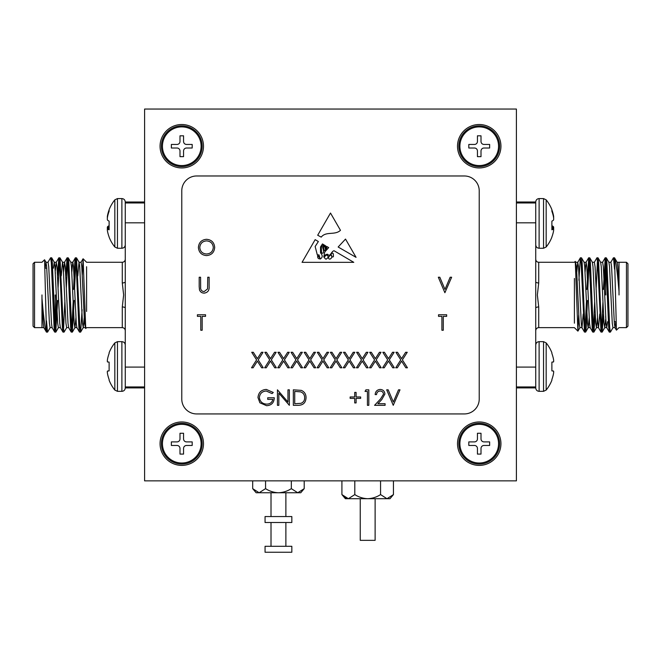 <?xml version="1.0" encoding="UTF-8"?>
<svg xmlns="http://www.w3.org/2000/svg" width="661" height="661" viewBox="0 0 661 661"><rect width="100%" height="100%" fill="white"/><g stroke="black" fill="none" stroke-linecap="round" stroke-linejoin="round"><path stroke-width="0.99" d="M360.245 498.708L360.245 540.351L375.118 540.351L375.118 498.708M291.832 546.3L265.061 546.3L265.061 552.249L291.832 552.249L291.832 546.3M304.209 488.644L300.755 492.759L297.764 492.759L304.209 488.644L304.209 480.861M285.882 546.3L285.882 522.504M285.882 516.555L285.882 492.759M271.01 546.3L271.01 522.504M271.01 516.555L271.01 492.759M278.446 492.759L256.137 492.759L252.684 488.644L259.129 492.759L265.565 488.644C269.506 491.189 273.794 492.561 278.446 492.759C283.098 492.561 287.395 491.189 291.327 488.644L297.764 492.759L278.446 492.759M265.565 488.644L265.565 480.861M291.327 488.644L291.327 480.861M252.684 488.644L252.684 480.861M393.444 494.593L389.99 498.708L386.999 498.708L393.444 494.593L393.444 480.861M367.681 498.708L345.373 498.708L341.919 494.593L348.364 498.708L354.8 494.593C358.741 497.138 363.029 498.51 367.681 498.708C372.333 498.51 376.63 497.138 380.562 494.593L386.999 498.708L367.681 498.708M348.364 498.708L344.943 497.493M354.8 494.593L354.8 480.861M380.562 494.593L380.562 480.861M341.919 494.593L341.919 480.861M201.109 443.68A19.334 19.334 0 0 1 181.775 463.014A19.334 19.334 0 0 1 162.441 443.68A19.334 19.334 0 0 1 181.775 424.345A19.334 19.334 0 0 1 201.109 443.68A19.334 19.334 0 0 1 181.775 463.014A19.334 19.334 0 0 1 162.441 443.68A19.334 19.334 0 0 1 181.775 424.345A19.334 19.334 0 0 1 201.109 443.68M179.99 448.439L179.99 454.09L183.56 454.09L183.56 448.439A2.975 2.975 0 0 1 186.534 445.464L192.186 445.464L192.186 441.895L186.534 441.895A2.975 2.975 0 0 1 183.56 438.921L183.56 433.269L179.99 433.269L179.99 438.921A2.975 2.975 0 0 1 177.016 441.895L171.364 441.895L171.364 445.464L177.016 445.464A2.975 2.975 0 0 1 179.99 448.439L179.99 454.09L183.56 454.09L183.56 448.439A2.975 2.975 0 0 1 186.534 445.464L192.186 445.464L192.186 441.895L186.534 441.895A2.975 2.975 0 0 1 183.56 438.921L183.56 433.269L179.99 433.269L179.99 438.921A2.975 2.975 0 0 1 177.016 441.895L171.364 441.895L171.364 445.464L177.016 445.464A2.975 2.975 0 0 1 179.99 448.439M201.109 146.23A19.334 19.334 0 0 1 181.775 165.564A19.334 19.334 0 0 1 162.441 146.23A19.334 19.334 0 0 1 181.775 126.895A19.334 19.334 0 0 1 201.109 146.23M179.99 150.989L179.99 156.64L183.56 156.64L183.56 150.989A2.975 2.975 0 0 1 186.534 148.014L192.186 148.014L192.186 144.445L186.534 144.445A2.975 2.975 0 0 1 183.56 141.471L183.56 135.819L179.99 135.819L179.99 141.471A2.975 2.975 0 0 1 177.016 144.445L171.364 144.445L171.364 148.014L177.016 148.014A2.975 2.975 0 0 1 179.99 150.989M498.559 146.23A19.334 19.334 0 0 1 479.225 165.564A19.334 19.334 0 0 1 459.891 146.23A19.334 19.334 0 0 1 479.225 126.895A19.334 19.334 0 0 1 498.559 146.23M477.44 150.989L477.44 156.64L481.01 156.64L481.01 150.989A2.975 2.975 0 0 1 483.984 148.014L489.636 148.014L489.636 144.445L483.984 144.445A2.975 2.975 0 0 1 481.01 141.471L481.01 135.819L477.44 135.819L477.44 141.471A2.975 2.975 0 0 1 474.466 144.445L468.814 144.445L468.814 148.014L474.466 148.014A2.975 2.975 0 0 1 477.44 150.989M498.559 443.68A19.334 19.334 0 0 1 479.225 463.014A19.334 19.334 0 0 1 459.891 443.68A19.334 19.334 0 0 1 479.225 424.345A19.334 19.334 0 0 1 498.559 443.68M477.44 448.439L477.44 454.09L481.01 454.09L481.01 448.439A2.975 2.975 0 0 1 483.984 445.464L489.636 445.464L489.636 441.895L483.984 441.895A2.975 2.975 0 0 1 481.01 438.921L481.01 433.269L477.44 433.269L477.44 438.921A2.975 2.975 0 0 1 474.466 441.895L468.814 441.895L468.814 445.464L474.466 445.464A2.975 2.975 0 0 1 477.44 448.439M291.832 516.555L265.061 516.555L265.061 522.504L291.832 522.504L291.832 516.555M332.037 256.575A0.752 0.752 0 0 0 333.441 256.369L333.268 253.667L332.037 252.849L330.963 254.477L332.037 256.575M479.225 124.516A21.714 21.714 0 0 0 457.511 146.23A21.714 21.714 0 0 0 479.225 167.944A21.714 21.714 0 0 0 500.939 146.23A21.714 21.714 0 0 0 479.225 124.516M181.775 124.516A21.714 21.714 0 0 0 160.061 146.23A21.714 21.714 0 0 0 181.775 167.944A21.714 21.714 0 0 0 203.489 146.23A21.714 21.714 0 0 0 181.775 124.516M181.775 421.966A21.714 21.714 0 0 0 160.061 443.68A21.714 21.714 0 0 0 181.775 465.394A21.714 21.714 0 0 0 203.489 443.68A21.714 21.714 0 0 0 181.775 421.966M479.225 421.966A21.714 21.714 0 0 0 457.511 443.68A21.714 21.714 0 0 0 479.225 465.394A21.714 21.714 0 0 0 500.939 443.68A21.714 21.714 0 0 0 479.225 421.966M345.521 239.075L338.151 247.016L356.056 257.344L345.521 239.075M324.758 251.973L323.766 257.088C324.584 255.229 325.898 254.287 327.691 254.262C330.161 257.732 331.31 251.097 334.086 250.767L353.784 262.334L302.06 262.334L315.148 239.646L318.362 241.529L315.148 246.52L317.313 254.865L319.015 254.915L320.197 259.038C322.75 257.501 322.857 255.435 320.535 252.849L320.535 246.933L322.461 243.942L323.626 244.628L321.304 247.214L321.502 252.609C324.419 255.204 323.576 249.139 322.609 247.668L324.328 245.033L324.997 245.429L323.535 247.214L323.766 249.503C324.543 251.023 325.055 251.081 325.303 249.676L324.873 246.793L325.733 245.859L326.03 249.131C326.65 248.643 326.889 247.759 326.757 246.462L328.674 247.586L324.758 251.973M380.149 391.015C377.968 391.196 376.77 392.386 376.555 394.592L375.167 394.592C375.423 391.444 377.109 389.726 380.224 389.428C383.074 389.635 384.636 391.172 384.9 394.03L381.769 399.591L377.885 403.731L385.099 403.731L385.099 405.317L374.572 405.317L380.579 398.905L383.512 394.154C383.264 392.196 382.149 391.147 380.149 391.015M350.14 396.972L354.709 396.972L354.709 392.403L356.097 392.403L356.097 396.972L360.666 396.972L360.666 398.368L356.097 398.368L356.097 402.929L354.709 402.929L354.709 398.368L350.14 398.368L350.14 396.972M278.835 405.317L277.446 405.317L277.446 389.825L287.973 402.02L287.973 389.825L289.361 389.825L289.361 405.317L278.835 393.146L278.835 405.317M400.781 359.881L395.922 352.296L397.525 352.296L401.582 358.634L405.639 352.296L407.242 352.296L402.384 359.881L407.44 367.789L405.837 367.789L401.582 361.137L397.327 367.789L395.724 367.789L400.781 359.881M374.564 359.881L369.706 352.296L371.308 352.296L375.365 358.634L379.422 352.296L381.025 352.296L376.167 359.881L381.223 367.789L379.621 367.789L375.365 361.137L371.11 367.789L369.507 367.789L374.564 359.881M348.347 359.881L343.489 352.296L345.092 352.296L349.148 358.634L353.205 352.296L354.808 352.296L349.95 359.881L355.007 367.789L353.404 367.789L349.148 361.137L344.893 367.789L343.29 367.789L348.347 359.881M322.13 359.881L317.272 352.296L318.875 352.296L322.932 358.634L326.988 352.296L328.591 352.296L323.733 359.881L328.79 367.789L327.187 367.789L322.932 361.137L318.676 367.789L317.073 367.789L322.13 359.881M295.913 359.881L291.055 352.296L292.658 352.296L296.715 358.634L300.772 352.296L302.374 352.296L297.516 359.881L302.573 367.789L300.97 367.789L296.715 361.137L292.459 367.789L290.857 367.789L295.913 359.881M269.696 359.881L264.838 352.296L266.441 352.296L270.498 358.634L274.555 352.296L276.158 352.296L271.299 359.881L276.356 367.789L274.753 367.789L270.498 361.137L266.243 367.789L264.64 367.789L269.696 359.881M441.903 316.355L438.524 316.355L438.524 314.76L446.671 314.76L446.671 316.355L443.291 316.355L443.291 330.252L441.903 330.252L441.903 316.355M444.886 292.724L438.326 277.232L439.821 277.232L444.985 289.435L450.149 277.232L451.637 277.232L444.886 292.724M198.399 247.511C198.812 242.537 201.498 239.803 206.439 239.299C211.487 239.703 214.23 242.413 214.685 247.437C214.247 252.419 211.537 255.129 206.562 255.592C201.597 255.163 198.87 252.477 198.399 247.511M199.192 286.585L199.192 277.232L200.58 277.232L200.647 288.576C201.043 290.468 202.241 291.46 204.232 291.534L207.571 288.915L207.736 277.232L209.124 277.232L209.124 286.585C209.421 290.344 207.818 292.517 204.307 293.12C201.936 293.112 200.324 292.022 199.465 289.849L199.192 286.585M200.779 316.355L197.408 316.355L197.408 314.76L205.546 314.76L205.546 316.355L202.175 316.355L202.175 330.252L200.779 330.252L200.779 316.355M256.584 359.881L251.725 352.296L253.328 352.296L257.385 358.634L261.442 352.296L263.045 352.296L258.195 359.881L263.243 367.789L261.64 367.789L257.385 361.137L253.13 367.789L251.527 367.789L256.584 359.881M282.801 359.881L277.942 352.296L279.545 352.296L283.602 358.634L287.659 352.296L289.262 352.296L284.412 359.881L289.46 367.789L287.857 367.789L283.602 361.137L279.347 367.789L277.744 367.789L282.801 359.881M309.018 359.881L304.159 352.296L305.762 352.296L309.819 358.634L313.876 352.296L315.479 352.296L310.629 359.881L315.685 367.789L314.074 367.789L309.819 361.137L305.564 367.789L303.961 367.789L309.018 359.881M335.243 359.881L330.376 352.296L331.987 352.296L336.036 358.634L340.093 352.296L341.704 352.296L336.846 359.881L341.902 367.789L340.291 367.789L336.036 361.137L331.789 367.789L330.178 367.789L335.243 359.881M361.46 359.881L356.593 352.296L358.204 352.296L362.261 358.634L366.31 352.296L367.921 352.296L363.063 359.881L368.119 367.789L366.516 367.789L362.261 361.137L358.006 367.789L356.395 367.789L361.46 359.881M387.677 359.881L382.818 352.296L384.421 352.296L388.478 358.634L392.535 352.296L394.138 352.296L389.279 359.881L394.336 367.789L392.733 367.789L388.478 361.137L384.223 367.789L382.612 367.789L387.677 359.881M266.317 389.428L273.274 392.469L272.084 393.601L266.267 391.015C262.177 391.32 259.872 393.477 259.376 397.501C259.963 401.698 262.409 403.904 266.714 404.127C270.01 404.069 272.068 402.483 272.877 399.36L267.713 399.36L267.713 397.765L274.274 397.765C274.059 402.723 271.497 405.375 266.598 405.714L259.88 402.78L257.98 397.567C258.468 392.51 261.244 389.8 266.317 389.428M298.136 405.317L293.335 405.317L293.335 389.825L301.383 390.378C304.523 391.799 306.076 394.262 306.051 397.765C305.754 402.756 303.118 405.267 298.136 405.317M365.037 391.411L365.946 389.825L368.813 389.825L368.813 405.317L367.425 405.317L367.425 391.411L365.037 391.411M393.245 405.317L386.685 389.825L388.181 389.825L393.345 402.028L398.509 389.825L399.996 389.825L393.245 405.317M340.465 230.317C334.937 235.572 325.947 230.986 321.213 237.125L317.693 235.233L330.5 213.04L340.465 230.317M516.406 480.861L516.406 109.048L144.594 109.048L144.594 480.861L516.406 480.861M464.353 175.975L196.648 175.975A14.873 14.873 0 0 0 181.775 190.847L181.775 399.062A14.873 14.873 0 0 0 196.648 413.935L464.353 413.935A14.873 14.873 0 0 0 479.225 399.062L479.225 190.847A14.873 14.873 0 0 0 464.353 175.975M213.296 247.437C212.867 243.397 210.603 241.215 206.513 240.893C202.431 241.257 200.184 243.463 199.787 247.511C200.209 251.519 202.456 253.684 206.513 253.998C210.628 253.7 212.892 251.511 213.296 247.437M294.723 391.411L294.723 403.731L300.937 403.334C303.424 402.334 304.663 400.483 304.655 397.765C304.647 394.832 303.283 392.857 300.573 391.849L294.723 391.411M326.807 254.915C324.006 256.526 323.741 257.955 326.03 259.203C328.5 257.765 328.765 256.336 326.807 254.915M319.825 258.005L317.693 255.468C317.445 257.807 318.156 258.922 319.825 258.831L319.825 258.005M328.467 257.41C328.724 261.756 334.466 256.534 330.293 255.022L328.467 257.41M434.608 109.048L226.393 109.048M607.129 294.955L607.129 289.997M605.641 269.671L605.641 294.955M627.95 268.184L627.95 326.154L626.463 327.641L626.463 262.268L627.95 263.756L627.95 294.955M619.027 294.955L619.027 291.575C617.415 272.464 615.912 261.202 614.532 257.79L613.4 257.848L610.797 262.359M613.061 327.55L610.45 332.062L609.359 332.136L608.674 327.154L605.914 262.756L605.228 257.773L603.344 289.452M610.359 332.136L609.673 327.154L606.922 262.756L606.319 257.848L605.228 257.773M586.39 302.259L585.076 329.583M587.455 300.458L586.266 327.154L585.663 332.062L584.481 332.062L581.126 262.756L580.35 257.848L578.904 280.223M585.572 332.136L584.886 327.154L582.134 262.756L581.531 257.848L580.441 257.773M594.652 302.259L593.338 329.583M595.197 314.025L593.925 332.062L592.743 332.062L592.149 327.154L589.389 262.756L588.703 257.773L586.819 289.452M593.834 332.136L593.148 327.154L590.397 262.756L589.794 257.848L588.703 257.773M602.915 302.259L601.601 329.583M603.46 314.025L602.188 332.062L601.006 332.062L597.651 262.756L596.966 257.773L594.272 262.359M602.097 332.136L601.411 327.154L598.659 262.756L598.056 257.848L596.966 257.773M589.207 260.327L587.885 287.651M597.47 260.327L596.09 289.452M605.732 260.327L604.352 289.452M619.027 262.417L619.027 291.575L617.779 266.647L617.192 262.359L614.532 257.79L616.432 330.153L619.027 327.641L626.463 327.641M578.722 315.066L577.896 331.128L575.277 261.401L574.409 262.268L538.715 262.268L538.715 282.941L537.36 294.955L538.715 306.968A2.975 1.091 0 0 0 535.74 308.059L535.74 387.957C535.939 390.007 537.062 391.13 539.112 391.329L539.112 341.654C537.062 341.853 535.939 342.976 535.74 345.025M574.409 278.463L574.409 323.188M516.406 202.002L535.74 202.002L535.74 308.059M535.74 202.96L516.406 202.96M535.74 222.823L516.406 222.823M516.406 386.949L535.74 386.949M516.406 367.086L535.74 367.086M614.532 269.068L613.491 257.773M615.821 321.725L615.027 327.641L614.333 323.262L611.582 266.647L610.896 262.268L608.831 262.268M607.558 321.725L606.765 327.641L606.071 323.262L603.319 266.647L602.634 262.268L600.568 262.268M599.742 314.025L598.502 327.641L596.437 327.641L595.743 323.262L592.991 266.647L592.405 262.359L589.794 257.848M601.006 332.062L598.403 327.55L597.808 323.262L595.057 266.647L594.371 262.268L592.306 262.268M592.743 332.062L590.141 327.55L589.546 323.262L586.794 266.647L586.109 262.268L584.043 262.268M588.612 257.848L586.01 262.359L585.076 272.059M583.217 314.025L581.977 327.641L579.912 327.641L579.218 323.262L576.466 266.647L575.334 261.425M584.481 332.062L581.878 327.55L581.283 323.262L578.532 266.647L577.747 262.359L576.813 272.059M615.027 327.641L612.962 327.641L612.268 323.262L609.516 266.647L608.93 262.359L606.319 257.848M605.641 319.362L604.798 327.55L604.005 323.262L601.254 266.647L600.667 262.359L598.056 257.848M597.47 317.85L596.437 327.641M589.207 317.85L588.273 327.55L585.663 332.062M590.24 327.641L588.174 327.641L587.48 323.262L584.729 266.647L584.142 262.359L581.531 257.848M605.641 316.272L605.889 320.486M535.74 281.85A2.975 1.091 180 0 0 538.715 282.941M553.53 371.085A37.421 14.269 -174.6 0 1 553.687 371.664A37.421 14.269 -174.6 0 0 553.53 371.085L551.885 370.879L551.885 362.104L553.53 361.898A37.421 14.269 -5.4 0 0 553.687 361.319L553.687 360.823A37.421 34.438 -12.9 0 0 553.53 359.46L553.472 359.113A37.578 37.437 -90 0 0 551.885 353.478L551.885 352.759A37.603 37.603 0 0 0 546.168 342.91L543.54 341.654L539.112 341.654M551.885 379.505A37.578 37.437 -90 0 0 553.472 373.87A37.578 37.437 -90 0 1 551.885 379.505L551.885 380.224A37.603 37.603 0 0 1 546.168 390.073L546.168 342.91M551.885 353.478A37.578 37.437 -90 0 1 553.472 359.113M553.53 359.46A37.421 34.438 -12.9 0 1 553.687 360.823L553.687 361.319A37.421 14.269 -5.4 0 1 553.53 361.898M546.168 390.073L543.54 391.329L539.112 391.329M553.687 371.664L553.687 372.16A37.421 34.438 -167.1 0 1 553.53 373.523A37.421 34.438 -167.1 0 0 553.687 372.16L553.687 371.664M551.885 362.104L553.472 361.972L551.885 362.104M553.472 371.011L551.885 370.879L553.472 371.011M546.168 199.837L546.168 246.999A37.603 37.603 0 0 0 551.885 237.15L551.885 236.96A37.578 36.966 -151.1 0 0 553.472 231.416L553.53 231.086A37.421 31.745 -170.5 0 0 553.687 229.838L553.687 229.425A37.421 8.626 -174.9 0 0 553.53 229.07L553.472 229.053A37.578 5.932 -174.9 0 1 551.885 229.805L551.885 221.154A37.578 5.932 -5.1 0 0 553.472 220.121L553.53 219.989A37.421 19.549 -5.9 0 0 553.687 219.212L553.687 218.642A37.421 36.264 -20.7 0 0 553.53 217.205L553.472 216.849A37.578 36.966 -151.1 0 0 551.885 211.264L551.885 209.686A37.603 37.603 0 0 0 546.168 199.837L543.54 198.581L539.112 198.581C537.062 198.779 535.939 199.903 535.74 201.952M551.885 209.876A37.578 36.966 -28.9 0 1 553.472 215.42L553.53 215.75A37.421 31.745 -9.5 0 1 553.687 216.998L553.687 217.411A37.421 8.626 -5.1 0 1 553.587 217.651M551.885 225.682A37.578 5.932 -174.9 0 1 553.472 226.715L553.53 226.847A37.421 19.549 -174.1 0 1 553.687 227.624L553.687 228.194A37.421 36.264 -159.3 0 1 553.587 229.185M553.53 229.07L551.885 228.913L553.497 229.045M161.4 443.68A20.375 20.375 0 0 1 181.775 423.304A20.375 20.375 0 0 1 202.15 443.68A20.375 20.375 0 0 1 181.775 464.055A20.375 20.375 0 0 1 161.4 443.68M458.85 443.68A20.375 20.375 0 0 1 479.225 423.304A20.375 20.375 0 0 1 499.6 443.68A20.375 20.375 0 0 1 479.225 464.055A20.375 20.375 0 0 1 458.85 443.68M458.85 146.23A20.375 20.375 0 0 1 479.225 125.854A20.375 20.375 0 0 1 499.6 146.23A20.375 20.375 0 0 1 479.225 166.605A20.375 20.375 0 0 1 458.85 146.23M161.4 146.23A20.375 20.375 0 0 1 181.775 125.854A20.375 20.375 0 0 1 202.15 146.23A20.375 20.375 0 0 1 181.775 166.605A20.375 20.375 0 0 1 161.4 146.23M53.872 294.955L53.872 299.912M55.359 320.238L55.359 294.955M33.05 294.955L33.05 263.756L34.537 262.268L34.537 327.641L33.05 326.154L33.05 294.955M41.974 294.955L41.974 298.334C43.585 317.445 45.088 328.707 46.468 332.119L47.6 332.062L50.203 327.55M47.939 262.359L50.55 257.848L51.641 257.773L52.326 262.756L55.086 327.154L55.772 332.136L57.656 300.458M50.641 257.773L51.327 262.756L54.078 327.154L54.681 332.062L55.772 332.136M74.61 287.651L75.924 260.327M73.545 289.452L74.734 262.756L75.337 257.848L76.519 257.848L79.874 327.154L80.65 332.062L82.096 309.687M75.428 257.773L76.114 262.756L78.866 327.154L79.469 332.062L80.559 332.136M66.348 287.651L67.662 260.327M65.803 275.885L67.075 257.848L68.257 257.848L68.851 262.756L71.611 327.154L72.297 332.136L74.181 300.458M67.166 257.773L67.852 262.756L70.603 327.154L71.206 332.062L72.297 332.136M58.085 287.651L59.399 260.327M57.54 275.885L58.812 257.848L59.994 257.848L63.349 327.154L64.034 332.136L66.728 327.55M58.903 257.773L59.589 262.756L62.341 327.154L62.944 332.062L64.034 332.136M71.793 329.583L73.115 302.259M63.53 329.583L64.91 300.458M55.268 329.583L56.648 300.458M41.974 327.492L41.974 298.334L43.221 323.262L43.808 327.55L46.468 332.119L44.568 259.756L41.974 262.268L34.537 262.268M82.278 274.844L83.104 258.781L85.723 328.509L86.591 327.641L122.285 327.641L122.285 306.968L123.64 294.955L122.285 282.941A2.975 1.091 180 0 0 125.26 281.85L125.26 201.952C125.061 199.903 123.938 198.779 121.888 198.581L121.888 248.255C123.938 248.057 125.061 246.933 125.26 244.884M86.591 311.447L86.591 266.722M107.47 361.898A37.421 14.269 5.4 0 1 107.313 361.319A37.421 14.269 5.4 0 0 107.47 361.898L109.115 362.104L109.115 370.879L107.47 371.085A37.421 14.269 174.6 0 0 107.313 371.664L107.313 372.16A37.421 34.438 167.1 0 0 107.47 373.523L107.528 373.87A37.578 37.437 90 0 0 109.115 379.505L109.115 380.224A37.603 37.603 0 0 0 114.832 390.073L114.832 342.91L117.46 341.654L117.46 391.329L121.888 391.329C123.938 391.13 125.061 390.007 125.26 387.957L125.26 281.85M125.26 386.949L144.594 386.949M125.26 367.086L144.594 367.086M144.594 202.96L125.26 202.96M144.594 222.823L125.26 222.823M46.468 320.841L47.509 332.136M45.179 268.184L45.973 262.268L46.667 266.647L49.418 323.262L50.104 327.641L52.169 327.641M53.442 268.184L54.235 262.268L54.929 266.647L57.681 323.262L58.366 327.641L60.432 327.641M61.258 275.885L62.498 262.268L64.563 262.268L65.257 266.647L68.009 323.262L68.595 327.55L71.206 332.062M59.994 257.848L62.597 262.359L63.192 266.647L65.943 323.262L66.629 327.641L68.694 327.641M68.257 257.848L70.859 262.359L71.454 266.647L74.206 323.262L74.891 327.641L76.957 327.641M72.388 332.062L74.99 327.55L75.924 317.85M77.783 275.885L79.023 262.268L81.088 262.268L81.782 266.647L84.534 323.262L85.666 328.484M76.519 257.848L79.122 262.359L79.717 266.647L82.468 323.262L83.253 327.55L84.187 317.85M45.973 262.268L48.038 262.268L48.732 266.647L51.484 323.262L52.07 327.55L54.681 332.062M55.359 270.547L56.202 262.359L56.995 266.647L59.746 323.262L60.333 327.55L62.944 332.062M63.53 272.059L64.563 262.268M71.793 272.059L72.727 262.359L75.337 257.848M70.76 262.268L72.826 262.268L73.52 266.647L76.271 323.262L76.858 327.55L79.469 332.062M55.359 273.637L55.111 269.424M125.26 308.059A2.975 1.091 0 0 0 122.285 306.968M109.115 221.245L109.115 229.805A37.578 5.932 174.9 0 1 107.528 229.053L107.47 229.07A37.421 8.626 174.9 0 0 107.313 229.425L107.313 229.838A37.421 31.745 170.5 0 0 107.47 231.086L107.528 231.416A37.578 36.966 151.1 0 0 109.115 236.96L109.115 237.15A37.603 37.603 0 0 0 114.832 246.999L117.46 248.255L121.888 248.255M109.115 221.154A37.578 5.932 5.1 0 1 107.528 220.121L107.47 219.989A37.421 19.549 5.9 0 1 107.313 219.212L107.313 218.642A37.421 36.264 20.7 0 1 107.47 217.205L107.528 216.849A37.578 36.966 151.1 0 1 109.115 211.264L109.115 209.686A37.603 37.603 0 0 1 114.832 199.837L114.832 246.999M107.503 229.045L109.115 228.896L107.47 229.07M107.413 229.185A37.421 36.264 159.3 0 1 107.313 228.194L107.313 227.624A37.421 19.549 174.1 0 1 107.47 226.847L107.528 226.715A37.578 5.932 174.9 0 1 109.115 225.682M107.413 217.651A37.421 8.626 5.1 0 1 107.313 217.411L107.313 216.998A37.421 31.745 9.5 0 1 107.47 215.75L107.528 215.42A37.578 36.966 28.9 0 1 109.115 209.876M109.115 379.505A37.578 37.437 90 0 1 107.528 373.87M107.47 373.523A37.421 34.438 167.1 0 1 107.313 372.16L107.313 371.664A37.421 14.269 174.6 0 1 107.47 371.085M117.46 341.654L121.888 341.654L121.888 391.329M107.313 361.319L107.313 360.823A37.421 34.438 12.9 0 1 107.47 359.46A37.421 34.438 12.9 0 0 107.313 360.823L107.313 361.319M107.528 359.113A37.578 37.437 90 0 1 109.115 353.478A37.578 37.437 90 0 0 107.528 359.113L107.47 359.46M114.832 342.91A37.603 37.603 0 0 0 109.115 352.759L109.115 353.478M109.115 370.879L107.528 371.011L109.115 370.879M107.528 361.972L109.115 362.104L107.528 361.972M538.715 306.968L538.715 327.641L574.409 327.641L577.896 331.128M543.54 391.329L543.54 341.654M546.168 246.999L543.54 248.255L543.54 198.581M543.54 248.255L539.112 248.255L539.112 198.581M551.885 226.583L553.472 226.715M553.53 226.847L551.885 226.706M551.885 227.524L553.687 227.624M553.687 228.194L551.885 228.095M122.285 282.941L122.285 262.268L86.591 262.268L83.104 258.781M114.832 199.837L117.46 198.581L117.46 248.255M109.115 228.095L107.313 228.194M107.313 227.624L109.115 227.524M109.115 226.706L107.47 226.847M107.528 226.715L109.115 226.583M617.093 262.268L626.463 262.268M606.765 327.641L604.699 327.641M577.846 262.268L575.781 262.268M614.928 327.55L616.432 330.153M606.666 327.55L609.268 332.062M602.535 262.359L605.137 257.848M577.747 262.359L580.35 257.848M604.798 327.55L602.188 332.062M596.536 327.55L593.925 332.062M580.011 327.55L577.954 331.103M614.226 321.725L615.895 321.725M516.406 387.908L535.74 387.908M538.715 327.641C536.922 327.798 535.931 328.79 535.74 330.616M538.715 262.268C536.922 262.111 535.931 261.12 535.74 259.294M539.112 248.255C537.062 248.057 535.939 246.933 535.74 244.884M43.907 327.641L34.537 327.641M54.235 262.268L56.301 262.268M83.154 327.641L85.219 327.641M46.072 262.359L44.568 259.756M54.334 262.359L51.732 257.848M58.465 327.55L55.863 332.062M83.253 327.55L80.65 332.062M56.202 262.359L58.812 257.848M64.464 262.359L67.075 257.848M80.989 262.359L83.046 258.806M46.774 268.184L45.105 268.184M144.594 202.002L125.26 202.002M144.594 387.908L125.26 387.908M122.285 262.268C124.078 262.111 125.069 261.12 125.26 259.294M122.285 327.641C124.078 327.798 125.069 328.79 125.26 330.616M117.46 198.581L121.888 198.581M114.832 390.073L117.46 391.329M121.888 341.654C123.938 341.853 125.061 342.976 125.26 345.025"/></g></svg>
